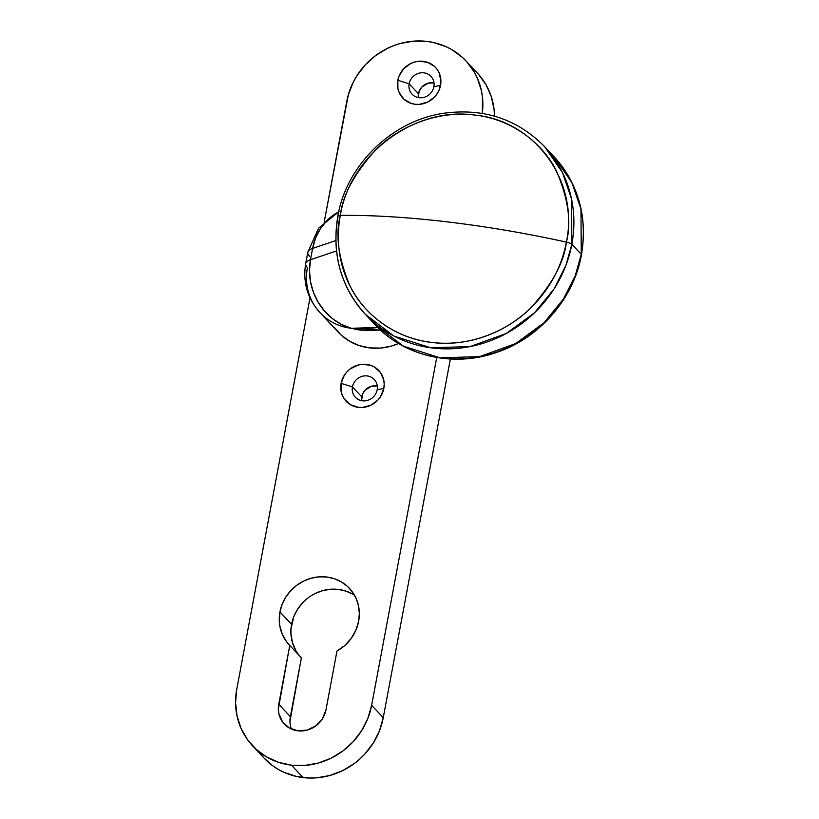 <?xml version="1.0" encoding="UTF-8"?>
<svg xmlns="http://www.w3.org/2000/svg" width="819" height="819" viewBox="0 0 819 819"><rect width="100%" height="100%" fill="white"/><g stroke="black" fill="none" stroke-linecap="round" stroke-linejoin="round"><path stroke-width="1.23" d="M409.152 83.814A12.981 12.111 -43.1 0 0 419.195 97.717A12.981 12.111 -43.1 0 0 433.886 86.742L440.55 85.319A22.42 20.915 136.9 0 1 415.172 104.279A22.42 20.915 136.9 0 1 397.839 80.272L409.152 83.814L418.448 93.745A12.981 12.111 -43.1 0 0 418.325 97.584L419.133 91.339L421.826 87.08L428.224 83.149L434.009 82.893A12.981 12.111 -43.1 0 0 418.448 93.745L409.152 83.814A12.981 12.111 136.9 0 1 418.212 73.444A12.981 12.111 136.9 0 1 430.999 76.402A12.981 12.111 136.9 0 1 433.886 86.742A12.981 12.111 136.9 0 1 424.826 97.103A12.981 12.111 136.9 0 1 412.039 94.154A12.981 12.111 136.9 0 1 409.152 83.814L397.839 80.272L399.027 76.126L403.675 68.755L410.677 63.524L414.742 61.978L418.97 61.23L427.303 62.213L434.408 66.329L437.141 69.39L439.189 72.952L440.929 81.081L439.363 89.466L437.387 93.346L434.725 96.837L427.723 102.068L419.42 104.361L415.172 104.279L411.087 103.378L403.982 99.263L399.201 92.639L397.921 88.687L397.839 80.272A22.42 20.915 136.9 0 1 423.218 61.312A22.42 20.915 136.9 0 1 440.55 85.319L433.886 86.742A12.981 12.111 -43.1 0 0 423.843 72.84A12.981 12.111 -43.1 0 0 409.152 83.814M352.436 386.906A12.981 12.111 -43.1 0 0 362.469 400.798A12.981 12.111 -43.1 0 0 377.16 389.824L383.835 388.401A22.42 20.915 136.9 0 1 358.456 407.371A22.42 20.915 136.9 0 1 341.113 383.353L352.436 386.906L361.722 396.826A12.981 12.111 -43.1 0 0 361.599 400.665L362.418 394.43L365.1 390.161L371.509 386.23L377.283 385.984A12.981 12.111 -43.1 0 0 361.722 396.826L352.436 386.906A12.981 12.111 136.9 0 1 361.486 376.535A12.981 12.111 136.9 0 1 374.273 379.494A12.981 12.111 136.9 0 1 377.16 389.824A12.981 12.111 136.9 0 1 368.1 400.194A12.981 12.111 136.9 0 1 355.323 397.235A12.981 12.111 136.9 0 1 352.436 386.906L341.113 383.353L344.277 375.327L346.949 371.846L350.215 368.898L358.016 365.059L362.254 364.312L370.587 365.294L374.365 366.994L380.425 372.471L383.742 379.985L384.203 384.162L383.835 388.401L380.671 396.437L377.999 399.918L370.997 405.149L362.694 407.452L358.456 407.371L350.583 404.77L344.533 399.293L342.485 395.72L341.206 391.769L341.113 383.353A22.42 20.915 136.9 0 1 366.492 364.394A22.42 20.915 136.9 0 1 383.835 388.401L377.16 389.824A12.981 12.111 -43.1 0 0 367.127 375.921A12.981 12.111 -43.1 0 0 352.436 386.906M289.957 721.365L301.382 657.872L289.762 645.464A41.308 38.534 136.9 0 1 289.148 644.819A41.308 38.534 136.9 0 1 279.955 611.936L291.564 624.344A41.308 38.534 -43.1 0 0 300.153 656.562M354.514 595.249A41.308 38.534 -43.1 0 0 291.564 624.344L279.955 611.936A41.308 38.534 136.9 0 1 308.773 578.951A41.308 38.534 136.9 0 1 349.447 588.359A41.308 38.534 136.9 0 1 358.64 621.232L355.886 630.21L351.177 638.451L344.758 645.515L336.978 651.044L325.972 709.848L322.471 718.724L315.919 725.829L307.299 730.067L297.921 730.814L289.23 727.937L282.535 721.887L278.859 713.574L278.347 708.957L289.762 645.464L286.834 642.096L282.32 634.377L279.781 625.706L279.299 621.16L279.955 611.936L282.156 604.309L285.78 597.143L290.704 590.734L296.713 585.309L303.603 581.091L311.087 578.245L318.888 576.863L326.709 577.006L334.244 578.675L341.195 581.797L347.317 586.261L352.354 591.881L356.132 598.464L358.487 605.732L359.336 613.421L358.64 621.232A41.308 38.534 136.9 0 1 336.978 651.044L325.972 709.848A24.785 23.127 136.9 0 1 308.681 729.647A24.785 23.127 136.9 0 1 284.275 723.996A24.785 23.127 136.9 0 1 278.757 704.268L290.376 716.676A24.785 23.127 -43.1 0 0 291.349 729.012M494.492 116.247L494.092 109.592L491.328 96.703L486.056 84.777L478.46 74.263L465.929 60.862A70.813 66.063 136.9 0 1 482.299 113.411L482.473 97.185L481.418 90.653L477.375 78.184L474.436 72.369L466.85 61.865L462.274 57.269L451.791 49.621L445.976 46.642L433.486 42.516L426.945 41.4L413.544 41.155L400.163 43.52L393.642 45.659L387.326 48.413L375.532 55.641L365.213 64.936L356.787 75.932L353.388 81.941L348.362 94.676L324.232 221.857L346.795 101.29A70.813 66.063 136.9 0 1 426.945 41.4A70.813 66.063 136.9 0 1 465.929 60.862M259.132 752.088L263.196 757.135M264.076 758.097L272.809 765.826L278.255 769.379L284.07 772.358L296.55 776.484L309.777 778.05L316.503 777.845L329.883 775.48L342.721 770.587L354.514 763.359L359.889 758.947L364.824 754.064L373.259 743.068L379.473 730.794L383.251 717.71L450.378 359.009L383.251 717.71L371.631 705.302L436.732 357.483L371.631 705.302A70.813 66.063 136.9 0 1 291.492 765.192L304.893 765.437L318.263 763.073L331.101 758.179L342.905 750.951L353.214 741.656L361.64 730.661L367.864 718.386L371.631 705.302L383.251 717.71A70.813 66.063 -43.1 0 1 303.102 777.6L291.492 765.192A70.813 66.063 136.9 0 1 252.498 745.73A70.813 66.063 136.9 0 1 236.742 689.363L235.555 702.753L237.019 715.939L241.052 728.408L247.512 739.68L256.152 749.324L266.646 756.971L278.573 762.335L291.492 765.192L303.102 777.6A70.813 66.063 -43.1 0 1 264.117 758.138L252.498 745.73M298.454 654.504L295.956 650.788L292.414 642.536L290.919 633.568L290.98 628.951L293.765 616.717L297.399 609.551L302.313 603.142M315.213 593.499L322.696 590.642L330.507 589.26L338.319 589.414L345.853 591.083L352.815 594.205M310.012 297.85L236.742 689.363L310.012 297.85M494.481 116.175A70.813 66.063 -43.1 0 0 477.549 73.27M289.762 645.464L301.382 657.872L290.376 716.676L278.757 704.268L289.762 645.464M581.48 254.822C573.73 298.72 539.516 338.073 496.734 352.375C453.695 367.762 404.115 356.49 374.764 324.385L365.346 314.332L393.939 336.066L430.661 347.768L470.178 346.56L506.224 333.507L534.572 312.725L554.094 288.892L565.878 265.458L571.846 244.257A7.084 1.577 -169.4 0 0 566.379 242.107C564.189 262.049 552.405 283.906 531.009 307.668C509.101 330.037 470.362 347.451 432.084 342.465C393.632 338.38 362.95 312.766 350.174 286.302C338.411 258.62 335.135 234.992 340.335 215.407C371.877 215.049 407.391 217.189 446.867 221.826C486.414 226.525 526.248 233.282 566.379 242.107C579.309 181.542 535.329 120.618 474.641 115.049C414.537 106.347 350.153 154.463 340.335 215.407A118.653 110.698 -43.1 0 0 432.084 342.465A118.653 110.698 -43.1 0 0 566.379 242.107A280.088 62.357 -169.4 0 0 446.867 221.826A280.088 62.357 -169.4 0 0 340.335 215.407A7.084 1.577 -169.4 0 0 337.817 216.114C346.642 164.588 392.516 120.28 444.43 113.165C484.121 108.047 517.495 119.175 544.533 146.56L553.951 156.613C578.572 184.214 587.745 216.953 581.48 254.822A7.084 1.577 -169.4 0 0 581.265 254.31L575.296 275.512L563.513 298.955L543.99 322.788L515.642 343.57L479.596 356.623L440.079 357.831L403.357 346.13L374.764 324.385A122.737 114.506 -43.1 0 0 495.628 352.334A122.737 114.506 -43.1 0 0 581.265 254.31L571.846 244.257L571.539 198.976L562.479 172.512L544.533 146.56A122.737 114.506 136.9 0 1 571.846 244.257A122.737 114.506 136.9 0 1 486.21 342.281A122.737 114.506 136.9 0 1 365.346 314.332A122.737 114.506 136.9 0 1 338.032 216.636A7.084 1.577 10.6 0 1 337.817 216.114A7.084 1.577 10.6 0 1 340.335 215.407C342.526 195.465 354.32 173.618 375.706 149.857C397.624 127.488 436.353 110.074 474.641 115.049C513.093 119.134 543.775 144.748 556.551 171.222C568.314 198.894 571.59 222.522 566.379 242.107A7.084 1.577 10.6 0 1 571.846 244.257L581.265 254.31A122.737 114.506 -43.1 0 0 553.951 156.613L571.887 182.576L580.958 209.04L581.265 254.31A7.084 1.577 10.6 0 1 581.48 254.832A7.084 1.577 10.6 0 1 581.091 255.211M312.602 248.423L335.78 240.581L312.602 248.423L310.493 259.725A56.644 51.331 71.3 0 0 351.228 328.276L364.445 328.962L377.794 327.498L351.228 328.276A56.644 52.846 136.9 0 1 320.034 312.704A56.644 52.846 136.9 0 1 307.422 267.618A56.644 12.613 10.6 0 1 305.702 263.564A56.644 12.613 10.6 0 1 310.493 259.725L336.455 250.952L310.493 259.725L312.602 248.423L315.571 238.104L320.372 228.736L326.832 220.669L338.687 211.865A56.644 51.331 71.3 0 0 312.602 248.423A56.644 12.613 -169.4 0 0 307.821 252.262A56.644 12.613 10.6 0 1 312.602 248.423M334.408 327.477L341.318 335.196L349.713 341.308L359.254 345.598L369.584 347.88L380.303 348.085L391.011 346.191L398.587 343.519A56.644 52.846 -43.1 0 1 338.39 332.319L320.034 312.704A56.644 52.846 -43.1 0 0 351.228 328.276L341.492 324.447L332.524 318.683L324.662 311.2L318.212 302.293L313.421 292.291L310.473 281.593L309.49 270.598L310.493 259.725A56.644 12.613 -169.4 0 0 305.702 263.564L307.821 252.262L318.581 228.163L339.086 211.558M357.514 329.658L351.228 328.276L380.507 330.088L363.851 330.507L357.514 329.658M385.329 329.197L383.22 329.637M309.541 256.306A56.644 12.613 10.6 0 1 307.821 252.262M337.817 216.124C331.552 253.992 340.724 286.732 365.346 314.332M320.034 312.704C307.453 298.597 302.682 282.217 305.702 263.564"/></g></svg>
